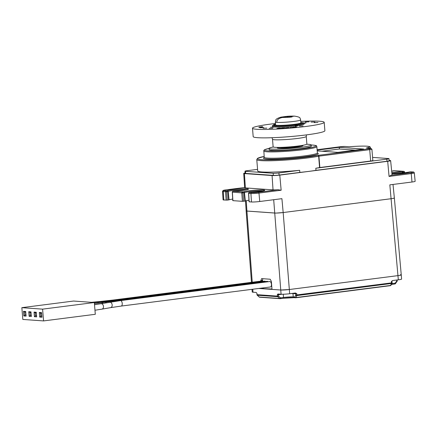 <?xml version="1.0" encoding="UTF-8"?>
<svg xmlns="http://www.w3.org/2000/svg" width="437" height="437" viewBox="0 0 437 437"><rect width="100%" height="100%" fill="white"/><g stroke="black" fill="none" stroke-linecap="round" stroke-linejoin="round"><path stroke-width="0.66" d="M271.961 289.021L258.862 288.458L280.74 290.015L271.994 289.392L271.372 281.401L270.192 279.227L261.572 278.615M277.883 293.997L281.084 294.221A6.347 0.53 -4.7 0 0 289.676 293.73L289.332 289.523L280.74 290.015A6.347 0.53 175.3 0 0 289.332 289.523L397.981 275.621L289.332 289.523L283.171 212.546L392.262 198.567M400.472 274.693C401.996 274.868 401.166 275.179 397.981 275.621A6.347 0.53 175.3 0 0 401.259 274.884L401.603 279.085A6.347 0.53 -4.7 0 1 398.326 279.822L392.584 280.559L391.372 281.565L391.481 282.897L391.918 282.799L391.809 281.466L391.372 281.565M245.496 200.938L246.151 210.902M246.375 210.995L275.414 213.065M276.397 213.059L283.171 212.546A6.347 0.53 -4.7 0 1 274.578 213.037L246.921 211.06L246.228 200.725M393.147 198.409L394.36 197.988L401.253 274.868A6.347 0.53 175.3 0 0 401.242 274.851M261.419 288.639L261.375 288.136M260.834 281.138L260.796 280.647L262.61 280.417L262.664 281.128M261.654 278.615L260.796 280.647M263.221 287.896L263.265 288.404M262.91 278.708A2.114 1.005 -97.3 0 0 262.61 280.417M246.135 210.869A6.347 0.53 -4.7 0 0 246.921 211.06L252.242 282.236M272.076 175.554A5.692 0.475 175.3 0 0 279.784 175.111L387.69 161.302L389.061 176.428L411.233 173.587L411.998 182.016L389.826 184.851L391.082 198.731L283.171 212.546L281.914 198.666L259.742 201.501A6.107 0.508 -4.7 0 1 251.477 201.976L249.156 201.807L248.658 193.378L250.914 193.536A5.954 0.497 -4.7 0 0 258.977 193.078L281.155 190.237L278.03 189.724A5.943 0.497 -4.7 0 1 273.032 189.871L245.375 187.894L244.42 173.576L272.076 175.554L273.032 189.871M398.326 279.822L391.082 198.731A6.347 0.53 -4.7 0 0 394.36 197.994L393.005 184.447M411.998 182.016A6.107 0.508 -4.7 0 0 415.15 181.306L414.309 172.894C414.101 172.178 413.631 171.878 412.899 171.981A0.847 0.743 94.1 0 0 412.768 171.987L410.518 171.828L401.92 173.243L391.951 173.877A10.761 0.901 -4.7 0 0 409.371 171.976L409.332 171.976A0.847 0.847 0 0 0 409.092 172.041M403.023 173.118L402.958 172.336L404.105 172.189A0.847 0.404 -97.3 0 0 403.63 171.337A0.847 0.743 -85.9 0 1 403.761 171.331L394.376 170.659A0.847 0.743 94.1 0 0 394.245 170.665L391.683 171.2M410.775 171.845A0.847 0.743 94.1 0 0 410.518 171.828A0.847 0.404 82.7 0 0 410.48 171.828L409.3 171.981M389.061 176.428L391.235 175.232A5.943 0.497 -4.7 0 0 392.055 174.909L390.629 160.636A5.692 0.475 175.3 0 1 387.69 161.302M244.42 173.576A5.692 0.475 175.3 0 1 243.715 173.407L244.638 187.719A5.943 0.497 -4.7 0 0 245.375 187.894M250.527 192.307L249.336 192.455L251.586 192.613A0.847 0.743 94.1 0 0 250.914 193.536L251.477 201.976M249.156 201.807L249.489 201.686L249.156 201.807M225.858 189.904A0.847 0.404 -97.3 0 1 225.896 189.898L244.627 187.5L225.934 189.893A0.847 0.404 -97.3 0 0 225.896 189.898L223.127 190.456L222.52 191.384L223.067 199.818A6.107 0.508 -4.7 0 0 223.82 199.999L227.289 200.102L226.656 191.657L225.508 191.723A0.847 0.743 -85.9 0 1 226.18 190.8L227.327 190.658A0.847 0.404 -97.3 0 1 227.803 191.51L228.622 199.928L227.289 200.102M232.692 199.075A9.767 0.819 175.3 0 0 229.037 199.851L228.622 199.928M232.883 200.649L233.216 200.523L232.883 200.649L232.391 192.214A0.847 0.743 94.1 0 1 233.063 191.291L243.595 191.816A0.847 0.819 65.8 0 1 244.485 192.591L244.07 192.673L244.889 201.091L242.415 201.326L232.883 200.649M248.959 200.233A9.767 0.819 175.3 0 0 245.31 201.009L244.889 201.091M248.658 193.301L249.336 192.455A0.847 0.404 82.7 0 0 249.298 192.455L249.298 192.455A0.847 0.847 0 0 0 248.56 193.345L249.052 201.785M249.227 192.477A0.847 0.404 82.7 0 1 249.298 192.455L250.439 192.307A0.847 0.404 -97.3 0 0 250.406 192.318M264.188 190.63L259.84 191.45L250.505 192.302A0.847 0.847 0 0 0 250.439 192.307A0.847 0.404 -97.3 0 1 250.483 192.307A10.761 0.901 -4.7 0 0 264.292 190.598A10.761 0.901 -4.7 0 0 256.841 190.068A10.761 0.901 -4.7 0 0 243.595 191.816A0.847 0.404 -97.3 0 1 244.07 192.673L241.776 192.886A0.847 0.743 -85.9 0 1 242.448 191.963A0.847 0.404 82.7 0 1 242.923 192.821L243.556 201.26M229.037 199.851L228.218 191.428L226.656 191.657A0.847 0.404 -97.3 0 0 226.18 190.8L223.93 190.641A5.113 0.426 175.3 0 1 225.934 189.893M234.259 191.144L234.21 191.149A10.761 0.901 -4.7 0 0 248.019 189.434A10.761 0.901 -4.7 0 0 240.569 188.904A10.761 0.901 -4.7 0 0 227.327 190.658A0.847 0.819 -114.2 0 1 228.218 191.428A9.914 0.83 -4.7 0 1 236.799 190.09A9.914 0.83 -4.7 0 1 246.801 189.745M232.959 191.313A0.847 0.404 82.7 0 1 233.025 191.297A0.847 0.404 82.7 0 1 233.063 191.291L234.21 191.149A0.847 0.404 -97.3 0 0 234.172 191.149A0.847 0.404 -97.3 0 0 234.134 191.155M390.629 160.636A5.692 0.475 175.3 0 0 389.924 160.466L389.149 160.412M243.715 173.407A5.692 0.475 175.3 0 1 245.146 172.97M245.518 171.315A4.233 0.355 175.3 0 1 244.999 171.184L245.168 173.287A4.233 0.355 -4.7 0 0 245.692 173.413L245.518 171.315L273.18 173.287A4.233 0.355 175.3 0 0 278.91 172.959L299.662 170.304L299.837 172.407A34.283 2.868 -4.7 0 0 315.978 170.337L386.991 161.248A4.233 0.355 -4.7 0 0 389.176 160.756L389.001 158.658A4.233 0.355 175.3 0 1 386.816 159.15L315.804 168.24A34.283 2.868 -4.7 0 0 319.578 167.557L370.647 161.013A4.233 0.355 -4.7 0 0 372.832 160.521L371.903 149.175L370.702 148.296A0.847 0.743 94.1 0 0 370.571 148.301L366.665 148.023M278.91 172.959L279.079 175.062A4.233 0.355 -4.7 0 1 273.349 175.39L245.692 173.413M279.079 175.062L299.837 172.407M319.578 167.557L318.644 156.211A34.283 2.868 175.3 0 1 280.543 160.379A34.283 2.868 175.3 0 1 256.77 159.598L257.704 170.949A34.283 2.868 -4.7 0 0 299.662 170.304M315.978 170.337L315.804 168.24M389.001 158.658A4.233 0.355 175.3 0 0 388.482 158.533L372.575 157.396M317.147 150.153L339.27 147.318L363.677 149.061L337.806 152.371L317.207 150.902M349.272 146.766L349.19 146.777A20.315 1.699 175.3 0 1 366.998 146.204A20.315 1.699 175.3 0 1 366.326 148.001M321.927 151.24L339.412 149.001L339.27 147.318M339.412 149.001L355.292 150.137M317.573 153.327L317.371 152.923A26.662 2.229 -4.7 0 1 297.504 156.725A26.662 2.229 -4.7 0 1 267.515 158.085A26.662 2.229 175.3 0 1 264.227 157.293L263.811 150.437L264.516 149.76L269.017 148.454L269.121 149.694A21.162 1.77 -4.7 0 0 271.732 150.328A21.162 1.77 -4.7 0 0 295.532 149.246A21.162 1.77 -4.7 0 0 311.302 146.226L311.199 144.964A21.162 1.77 175.3 0 1 295.428 147.985A21.162 1.77 175.3 0 1 271.628 149.066A21.162 1.77 175.3 0 1 269.017 148.433A21.162 1.77 175.3 0 1 273.294 147.001M306.747 144.248A21.162 1.77 175.3 0 1 308.588 144.336A21.162 1.77 175.3 0 1 311.199 144.964L312.881 145.073C318.267 145.86 315.776 145.597 316.852 146.619A26.662 2.229 -4.7 0 1 296.985 150.421A26.662 2.229 -4.7 0 1 266.996 151.781A26.662 2.229 -4.7 0 1 263.708 150.989M277.724 147.416A12.908 1.082 -4.7 0 0 277.244 147.761A12.908 1.082 -4.7 0 0 278.833 148.143A12.908 1.082 -4.7 0 0 293.353 147.482A12.908 1.082 -4.7 0 0 302.972 145.641A12.908 1.082 -4.7 0 0 302.437 145.384M244.999 171.184A4.233 0.355 175.3 0 1 247.184 170.692L257.573 169.365M393.032 170.818L393.098 170.812A10.761 0.901 -4.7 0 1 391.683 171.211M394.502 170.681A0.847 0.743 94.1 0 0 394.376 170.659A0.847 0.847 0 0 0 394.207 170.665A0.847 0.404 82.7 0 1 394.245 170.665L403.63 171.337L402.482 171.484L402.958 172.336L402.269 172.397L402.482 171.484A10.761 0.901 -4.7 0 0 391.814 172.528M289.676 293.73L295.417 292.992L296.767 293.669L296.876 295.002A0.847 0.404 -97.3 0 1 296.805 295.592A0.847 0.574 -157.4 0 1 295.729 295.068L391.481 282.897A0.847 0.404 -97.3 0 1 391.415 283.482L296.805 295.592L295.991 297.548A0.847 0.404 82.7 0 1 295.762 297.777A0.847 0.404 82.7 0 1 295.723 297.777A0.847 0.743 -85.9 0 1 294.915 297.029A0.847 0.574 22.6 0 0 295.991 297.548L390.596 285.443A0.847 0.574 22.6 0 0 391.044 285.153L391.858 283.192A0.847 0.574 -157.4 0 1 391.415 283.482L390.596 285.443A0.847 0.404 82.7 0 1 390.367 285.667A0.847 0.404 82.7 0 1 390.328 285.667L295.8 297.766M259.13 296.898A0.847 0.333 -47.3 0 0 259.174 296.996A0.847 0.333 -47.3 0 0 259.278 297.034A0.847 0.743 94.1 0 0 259.687 297.22L280.03 298.668A0.847 0.743 94.1 0 1 279.614 298.487A0.847 0.333 -47.3 0 0 280.494 297.854A0.847 0.404 82.7 0 1 280.193 298.668A0.847 0.404 82.7 0 1 280.155 298.668A0.847 0.743 94.1 0 1 280.03 298.668A0.847 0.847 0 0 0 280.193 298.668L283.214 298.28A0.847 0.404 82.7 0 1 283.176 298.28L280.232 298.657M391.902 284.367L394.846 283.99A0.847 0.404 -97.3 0 0 394.884 283.984A0.847 0.404 -97.3 0 0 395.185 283.176L395.348 283.673M391.847 282.832A0.847 0.574 -157.4 0 1 391.858 283.192A0.847 0.847 0 0 0 391.918 282.799M277.921 293.997L277.287 294.784L278.435 294.718L278.544 296.051A0.847 0.333 132.7 0 1 277.664 296.685A0.847 0.743 94.1 0 1 277.397 296.117L278.544 296.051L280.494 297.854L283.515 297.466A0.847 0.404 82.7 0 1 283.214 298.28L293.932 297.663A0.847 0.743 94.1 0 0 294.063 297.657M391.705 281.439L392.584 280.559M257.054 294.598L256.951 293.336L256.175 292.44L253.018 292.216A6.347 0.53 -4.7 0 1 252.231 292.031L252.012 289.332M277.287 294.784L277.397 296.117L257.06 294.669A0.847 0.743 94.1 0 0 257.327 295.232A0.847 0.333 132.7 0 1 257.224 295.193A0.847 0.333 132.7 0 1 257.175 295.046M396.73 280.03L396.801 280.92L397.238 280.822A0.847 0.847 0 0 1 397.08 281.384L396.801 280.92L395.185 283.176L392.164 283.564A0.847 0.404 82.7 0 1 391.863 284.372A0.847 0.404 82.7 0 1 391.825 284.372A8.041 0.672 175.3 0 0 391.339 284.438L394.884 283.984A0.847 0.847 0 0 0 395.463 283.64L396.965 281.417M300.596 145.679A11.001 0.923 175.3 0 1 299.848 145.903L299.968 145.772M299.596 145.827L299.514 145.98A11.001 0.923 175.3 0 1 298.302 146.22L298.542 145.969M297.897 146.051L297.832 146.297A11.001 0.923 175.3 0 1 296.242 146.542L296.526 146.22M296.215 146.253L296.242 146.542M295.652 146.319L295.663 146.619A11.001 0.923 175.3 0 1 293.79 146.843L294.057 146.488M293.762 146.515L293.79 146.843M293.112 146.581L293.14 146.914A11.001 0.923 175.3 0 1 291.108 147.116L291.31 146.75M291.08 146.772L291.108 147.116M290.397 146.827L290.425 147.176A11.001 0.923 175.3 0 1 288.36 147.335L288.464 146.979M288.333 146.99L288.36 147.335M287.661 147.04L287.688 147.378A11.001 0.923 175.3 0 1 285.722 147.482L285.722 147.165M285.694 147.165L285.722 147.482M285.077 147.203L285.099 147.509A11.001 0.923 175.3 0 1 283.351 147.559L283.269 147.291M282.805 147.313L282.826 147.564A11.001 0.923 175.3 0 1 281.406 147.553L281.291 147.367M280.991 147.378L281.007 147.542A11.001 0.923 175.3 0 1 280.467 147.509A11.001 0.923 175.3 0 1 280.008 147.471L279.948 147.4M293.025 146.592L293.14 146.914M287.388 147.056L287.688 147.378M282.515 147.324L282.826 147.564M284.76 147.22L285.099 147.509M290.206 146.843L290.425 147.176M275.223 147.329A16.928 1.415 -4.7 0 0 294.259 146.466A16.928 1.415 -4.7 0 0 306.878 144.052L306.255 136.486A16.928 1.415 175.3 0 1 293.637 138.9A16.928 1.415 175.3 0 1 274.6 139.764A16.928 1.415 175.3 0 1 272.508 139.261L273.13 146.827A16.928 1.415 175.3 0 0 275.223 147.329M324.199 122.316A35.976 3.01 -4.7 0 1 297.389 127.446A35.976 3.01 -4.7 0 1 256.934 129.281A35.976 3.01 175.3 0 1 252.493 128.21L253.181 136.617A35.976 3.01 175.3 0 0 257.622 137.688A35.976 3.01 -4.7 0 0 298.078 135.852A35.976 3.01 -4.7 0 0 324.888 130.723L324.199 122.316A35.976 3.01 -4.7 0 0 319.758 121.246A35.976 3.01 175.3 0 0 300.771 121.415M252.493 128.21A35.976 3.01 175.3 0 1 275.457 123.496M269.072 128.391L272.825 128.265L269.072 128.391M263.101 128.249L266.854 128.128L263.101 128.249M260.031 127.741L263.784 127.62L260.031 127.741M275.523 124.239L273.611 124.6L275.556 124.649M299.329 126.047L303.076 125.927L299.329 126.047M314.219 122.611L317.972 122.491L314.219 122.611M311.144 122.103L314.897 121.983L311.144 122.103M305.173 121.967L308.926 121.841L305.173 121.967M295.019 125.84L298.362 125.463L295.183 125.698L295.789 125.741L295.035 126.047L297.236 126.053L298.362 125.463A15.874 1.327 -4.7 0 0 304.163 123.961L304.092 123.125A15.874 1.327 -4.7 0 0 302.136 122.65A15.874 1.327 175.3 0 0 300.864 122.589M272.218 127.325L274.485 127.036A15.874 1.327 -4.7 0 0 295.03 125.927M304.114 123.398L306.157 122.873L304.037 123.026M304.567 123.278L306.157 122.873M273.376 126.916A15.874 1.327 175.3 0 1 272.53 126.566L272.459 125.725A15.874 1.327 175.3 0 1 275.556 124.671M270.519 127.282L272.207 127.167M258.813 127.391L261.233 127.5L262.134 127.069L258.824 127.364L262.195 127.096M262.205 127.167L262.353 126.916L261.96 126.976L262.353 126.916M261.015 127.025L261.55 126.949M262.364 127.03L262.664 126.692L262.276 126.67L259.081 127.085L262.67 126.719M259.649 127.254L260.141 127.227M291.637 127.189L292.446 127.686L296.57 127.069L295.778 126.785L295.265 126.834L295.887 127.058L293.364 127.02L292.779 127.364L291.637 127.189L292.429 127.473L293.795 127.02L296.57 127.069M289.791 127.473L291.047 127.402M285.377 127.937L287.89 128.063L288.906 127.872L288.71 127.495L285.427 127.817L288.939 127.544M280.412 128.331L280.45 128.052L278.779 128.117L277.528 128.352L279.396 128.412L276.834 128.593L280.647 128.107M276.834 128.593L279.696 128.647L280.396 128.188M284.121 128.079L284.777 127.746L281.668 127.948L284.006 127.833L281.122 128.249L282.559 128.254L284.777 127.746M281.089 128.265L282.575 128.462L284.116 128.063M286.175 127.926L288.158 127.762M304.081 123.076L304.092 123.13A15.874 1.327 -4.7 0 1 292.266 125.386A15.874 1.327 -4.7 0 1 274.42 126.195A15.874 1.327 175.3 0 1 272.459 125.725M297.821 125.534L296.51 125.698L297.821 125.534M300.383 124.048L300.885 122.863A12.695 1.06 175.3 0 1 291.424 124.676A12.695 1.06 175.3 0 1 277.145 125.326A12.695 1.06 175.3 0 1 275.578 124.944L275.337 122.005A12.695 1.06 175.3 0 0 276.905 122.382A12.695 1.06 175.3 0 0 291.184 121.732A12.695 1.06 175.3 0 0 300.645 119.924L300.885 122.863A14.181 1.185 175.3 0 1 302.404 123.261A14.181 1.185 175.3 0 1 295.09 124.911A14.181 1.185 175.3 0 1 274.146 125.583A14.181 1.185 175.3 0 1 275.578 124.938M260.785 127.151L261.839 127.118L260.796 127.287M287.448 127.85L285.902 127.894L287.917 127.555L288.36 127.702L287.448 127.85M291.818 116.368L290.845 116.728L292.102 116.925L289.512 117.258L281.215 117.548L285.798 116.477L292.67 116.084L294.096 116.187L289.649 116.646L289.698 117.231M275.337 122.005L275.873 119.825C275.736 119.033 280.183 117.05 282.007 117.007C287.016 116.247 289.584 115.991 294.718 116.144L293.38 116.122M290.845 116.728L289.649 116.646M290.397 116.264L288.229 116.542L288.273 117.061M287.033 116.46L288.229 116.542M284.449 116.788L285.661 117.154M283.471 117.154L285.64 116.876M284.897 117.253L288.256 117.061M285.798 116.477L285.847 117.132M94.332 302.524L42.597 309.145L21.85 307.664L73.585 301.044L94.332 302.524L95.299 314.296L43.563 320.916L22.817 319.436L21.85 307.664M42.597 309.145L43.563 320.916M36.659 316.874L34.419 316.71L34.042 312.089L36.276 312.247L36.659 316.874M39.707 317.087L39.33 312.466L41.564 312.624L41.947 317.251L39.707 317.087L40.788 316.186L40.543 313.242L39.33 312.466M28.755 311.712L30.989 311.871L31.371 316.492L29.132 316.333L28.755 311.712L29.967 312.488L31.049 312.564M23.844 315.956L23.467 311.335L25.701 311.494L26.083 316.115L23.844 315.956L24.92 315.05L24.68 312.111L23.467 311.335M36.577 315.885L35.501 315.804L34.419 316.71M36.337 312.941L35.255 312.865L35.501 315.804L36.561 315.672M35.255 312.865L34.042 312.089M41.865 316.262L40.788 316.186L41.848 316.049M40.543 313.242L41.624 313.318M31.289 315.503L30.213 315.427L29.132 316.333M29.967 312.488L30.213 315.427L31.273 315.29M24.68 312.111L25.761 312.187M26.002 315.126L24.92 315.05L25.985 314.913M120.552 300.612L269.755 281.515A2.753 1.306 82.7 0 1 271.399 284.077A2.753 1.306 82.7 0 1 270.454 286.972L121.246 306.069A2.753 1.306 -97.3 0 0 122.223 303.436A2.753 1.306 -97.3 0 0 120.552 300.612L94.512 304.736M120.197 300.656A2.753 1.306 82.7 0 0 119.388 300.252L267.209 281.335A2.753 1.306 82.7 0 1 268.023 281.739M117.657 300.476A2.753 1.306 -97.3 0 0 116.848 300.072L264.669 281.155A2.753 1.306 82.7 0 1 265.478 281.554M113.729 300.465A2.753 1.306 82.7 0 0 112.921 300.066L262.129 280.969A2.753 1.306 82.7 0 1 262.937 281.373M273.693 199.714L281.084 294.221M404.187 172.976L404.105 172.189L404.542 172.085L404.629 172.921M391.907 173.445A9.914 0.83 175.3 0 1 402.269 172.397L402.34 173.199M413.058 172.014A0.847 0.743 94.1 0 0 412.899 171.981L410.643 171.823A0.847 0.847 0 0 0 410.48 171.828A0.847 0.404 82.7 0 0 410.441 171.834M414.309 172.894A5.954 0.497 -4.7 0 1 411.233 173.587A0.847 0.404 -97.3 0 0 410.764 172.735A5.113 0.426 175.3 0 0 412.768 171.987M391.235 175.232L410.764 172.735M279.784 175.111L281.155 190.237M251.586 192.613A5.113 0.426 -4.7 0 0 258.502 192.22A0.847 0.404 82.7 0 1 258.977 193.078L259.742 201.501M258.502 192.22L278.03 189.724M245.31 201.009L244.485 192.591A9.914 0.83 -4.7 0 1 253.072 191.248A9.914 0.83 -4.7 0 1 263.069 190.909M232.391 192.138L241.776 192.886L242.415 201.326M222.52 191.384A5.954 0.497 -4.7 0 0 223.258 191.564L225.508 191.723L226.142 200.168M223.93 190.641A0.847 0.743 94.1 0 0 223.258 191.564L223.82 199.999M256.77 159.598L257.551 158.331L264.156 156.441A33.436 2.797 175.3 0 0 271.159 159.822A33.436 2.797 175.3 0 0 317.89 155.386L369.243 148.798A3.387 0.284 175.3 0 0 370.571 148.301M386.991 161.248L386.816 159.15M317.89 155.386A0.847 0.683 -101.2 0 1 318.644 156.211L318.923 156.167L319.857 167.518M369.243 148.798A0.847 0.404 -97.3 0 1 369.718 149.667L318.923 156.167A0.847 0.404 -97.3 0 0 318.447 155.299M340.363 146.734L317.109 149.711L340.325 146.734A0.847 0.404 82.7 0 1 340.363 146.734A3.387 0.284 175.3 0 1 344.946 146.471L349.19 146.777M264.172 157.599A27.509 2.3 -4.7 0 0 266.849 159.024A27.509 2.3 -4.7 0 0 300.874 157.282A27.509 2.3 -4.7 0 0 317.475 153.218M369.44 148.209A21.162 1.77 -4.7 0 0 370.418 147.58C369.423 146.559 371.516 146.783 366.73 146.177C362.601 145.974 356.767 146.171 349.229 146.766M340.286 146.745A0.847 0.404 82.7 0 1 340.325 146.734L345.072 146.466L349.256 146.766M370.647 161.013L369.718 149.667A4.233 0.355 -4.7 0 0 371.903 149.175M311.199 144.997A25.816 2.158 175.3 0 1 312.755 145.079A25.816 2.158 175.3 0 1 302.617 148.848A25.816 2.158 175.3 0 1 267.668 150.847A25.816 2.158 175.3 0 1 269.017 148.46M273.349 175.39L273.18 173.287M394.169 170.676A0.847 0.404 82.7 0 1 394.207 170.665L393.06 170.812A0.847 0.847 0 0 0 392.819 170.878M283.252 298.269A8.041 0.672 175.3 0 1 293.817 297.641M296.767 293.669L295.62 293.735L295.729 295.068L294.915 297.029L293.254 296.909A0.847 0.743 94.1 0 0 293.932 297.663L295.592 297.777A0.847 0.847 0 0 0 295.762 297.777L390.367 285.667A0.847 0.847 0 0 0 391.044 285.153M295.133 293.03A0.847 0.743 94.1 0 1 295.62 293.735L292.976 293.549L293.254 296.909A7.194 0.601 -4.7 0 0 283.515 297.466L283.247 294.238M279.614 298.487L259.278 297.034L257.327 295.232L277.664 296.685L279.614 298.487M256.918 293.276L256.956 294.642A0.847 0.847 0 0 0 257.224 295.193L259.174 296.996A0.847 0.847 0 0 0 259.687 297.22A0.847 0.743 94.1 0 0 259.818 297.215M391.945 280.936L392.164 283.564A7.194 0.601 -4.7 0 0 391.678 283.629M292.927 293.314A0.847 0.743 -85.9 0 1 292.976 293.549A7.194 0.601 175.3 0 0 291.37 293.511M282.084 294.254L278.435 294.718A0.847 0.404 -97.3 0 1 278.555 294.041M252.772 289.234L253.018 292.216M298.313 123.89A11.428 0.956 175.3 0 1 299.711 124.19M276.905 122.382C276.599 120.104 278.271 118.503 281.925 117.586M98.314 303.158A2.753 0.972 -96.5 0 0 97.517 302.382L94.348 302.748M102.253 302.601A2.753 0.972 -96.5 0 0 101.504 301.923L97.517 302.382M119.388 300.252L105.06 302.196A2.753 1.617 81.8 0 1 106.289 302.808M121.246 306.069L110.621 307.637A2.753 2.01 -99.8 0 0 112.172 304.917A2.753 2.01 -99.8 0 0 109.682 302.218M112.921 300.066L100.122 301.492A2.753 0.464 84.5 0 1 100.461 302.043M94.43 303.693L101.624 302.688A2.753 1.617 81.8 0 1 102.919 303.387M110.621 307.637L101.925 309.145A2.753 2.01 -99.8 0 0 103.476 306.424A2.753 2.01 -99.8 0 0 100.985 303.726M246.135 210.858L251.477 282.335M247.916 189.472L243.567 190.286L234.232 191.144A0.847 0.847 0 0 0 234.172 191.149L233.025 191.297A0.847 0.847 0 0 0 232.287 192.182L232.779 200.621M370.472 148.28L370.418 147.58M370.702 148.296L366.496 147.996M264.434 157.538L264.09 157.724L264.227 157.293M317.371 152.923L316.852 146.619M404.542 172.085A0.847 0.847 0 0 0 403.761 171.331M397.167 279.975L397.238 280.822M301.06 145.608L301.12 146.362M279.123 147.416L279.188 148.165M306.255 136.486L306.441 134.891M272.065 137.715L272.508 139.261M276.271 126.031L275.578 124.944M300.645 119.924C299.744 118.006 301.301 117.307 294.713 116.144M116.848 300.072L101.504 301.923M91.524 302.328L100.122 301.492M101.624 302.688L105.06 302.196M101.925 309.145L94.966 310.232"/></g></svg>
